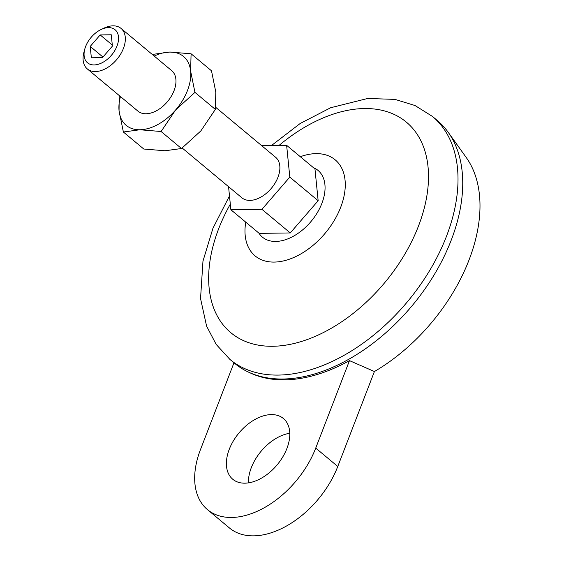 <?xml version="1.0" encoding="UTF-8"?>
<svg xmlns="http://www.w3.org/2000/svg" width="564" height="564" viewBox="0 0 564 564"><rect width="100%" height="100%" fill="white"/><g stroke="black" fill="none" stroke-linecap="round" stroke-linejoin="round"><path stroke-width="0.85" d="M191.083 53.784L169.834 52.05A44.81 28.172 129.8 0 1 190.625 71.092A44.81 28.172 129.8 0 1 175.63 109.952L194.947 92.383L190.625 71.092L191.083 53.784L211.493 70.796L215.815 92.094L215.356 109.402L200.819 130.947L181.502 148.515L165.033 150.764L143.785 149.03L123.375 132.018L139.844 129.762A44.81 28.172 129.8 0 1 119.053 110.72A44.81 28.172 129.8 0 1 120.456 96.564M194.947 92.383L215.356 109.402M161.093 131.504L175.63 109.952A44.81 28.172 129.8 0 1 139.844 129.762L161.093 131.504L181.502 148.515M337.773 466.47L374.404 371.535L349.483 360.622L315.727 448.098L337.773 466.47A79.08 49.724 -50.2 0 1 229.492 528.003L207.453 509.623A79.08 49.724 -50.2 0 0 315.727 448.098M233.975 362.786L200.446 449.67A79.08 49.724 -50.2 0 0 207.453 509.623M228.561 186.684L230.873 209.745L259.214 233.376L290.27 232.946L318.152 200.735L314.966 168.946L286.632 145.322L261.682 145.66M318.152 200.735L289.811 177.11L286.632 145.322M290.27 232.946L261.936 209.322L289.811 177.11M230.873 209.745L261.936 209.322M215.659 107.294L275.627 157.285A26.36 16.575 129.8 0 1 277.967 177.272A26.36 16.575 129.8 0 1 241.871 197.781L182.179 148.015M101.012 29.554L103.847 28.2A26.36 16.575 129.8 0 1 121.084 28.447A26.36 16.575 129.8 0 1 123.417 48.434A26.36 16.575 129.8 0 1 87.328 68.942A26.36 16.575 129.8 0 1 83.98 52.029L84.804 48.997A21.51 13.522 129.8 0 1 101.012 29.554A21.51 13.522 129.8 0 1 116.988 46.065A21.51 13.522 129.8 0 1 95.182 64.874A21.51 13.522 129.8 0 1 84.804 48.997M90.219 46.431L91.354 57.782L102.444 57.634L112.405 46.128L111.263 34.778L100.173 34.926L90.219 46.431L102.951 57.049M289.783 433.272A39.536 24.858 -50.2 0 0 248.435 482.876M271.481 145.526L300.196 123.481L330.687 107.724L367.721 98.46L395.026 99.398L415.019 105.524L432.447 116.431L437.171 120.365A158.16 99.44 129.8 0 1 448.19 132.265L466.188 157.434A150.25 94.47 129.8 0 1 374.404 371.535M448.19 132.265A158.16 99.44 129.8 0 1 451.179 240.278A158.16 99.44 129.8 0 1 248.308 372.029A158.16 99.44 129.8 0 1 234.624 363.329L229.9 359.395L216.181 344.421L206.593 326.133L200.544 298.575L202.969 261.132L212.959 228.23L229.492 195.927M248.308 372.029L250.169 372.903A157.631 99.109 -50.2 0 0 349.483 360.622M112.292 45.028L100.173 34.926M121.084 28.447L171.717 70.662A26.36 16.575 129.8 0 1 174.05 90.642A26.36 16.575 129.8 0 1 137.961 111.15L87.328 68.942M154.219 56.069A44.81 28.172 129.8 0 1 169.834 52.05L153.366 54.299M119.208 95.52L119.053 110.72L123.375 132.018M244.861 483.172A39.536 24.858 -50.2 0 0 282.797 456.889A39.536 24.858 -50.2 0 0 283.41 418.516A39.536 24.858 -50.2 0 0 238.995 432.962A39.536 24.858 -50.2 0 0 232.77 479.252A39.536 24.858 -50.2 0 0 244.861 483.172M279.039 145.427A137.073 86.179 129.8 0 1 398.706 116.79A137.073 86.179 129.8 0 1 418.488 226.051A137.073 86.179 129.8 0 1 262.57 345.767A137.073 86.179 129.8 0 1 230.309 204.161M432.447 116.431A158.16 99.44 129.8 0 1 446.455 236.337A158.16 99.44 129.8 0 1 229.9 359.395M300.295 156.714A62.526 39.311 129.8 0 1 340.705 207.242A62.526 39.311 129.8 0 1 280.174 261.562A62.526 39.311 129.8 0 1 245.749 222.145M313.408 167.649A43.435 27.312 129.8 0 1 321.896 203.35A43.435 27.312 129.8 0 1 290.566 237.677A43.435 27.312 129.8 0 1 258.862 233.08"/></g></svg>
